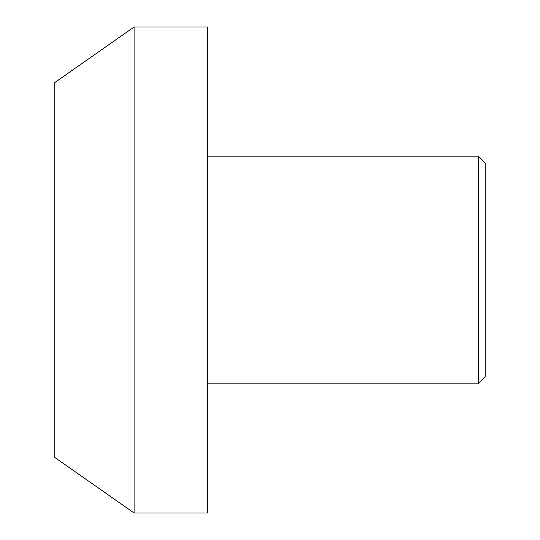 <?xml version="1.0" encoding="UTF-8"?>
<svg xmlns="http://www.w3.org/2000/svg" width="540" height="540" viewBox="0 0 540 540"><rect width="100%" height="100%" fill="white"/><g stroke="black" fill="none" stroke-linecap="round" stroke-linejoin="round"><path stroke-width="0.81" d="M134.096 270L134.096 27L207.515 27L207.515 513L134.096 513L134.096 270M134.096 27L54.77 82.546L54.77 457.454L134.096 513M485.231 270L485.231 163.08L478.285 156.134L478.285 383.866L485.231 376.92L485.231 270M207.515 383.866L478.285 383.866M207.515 156.134L478.285 156.134"/></g></svg>
